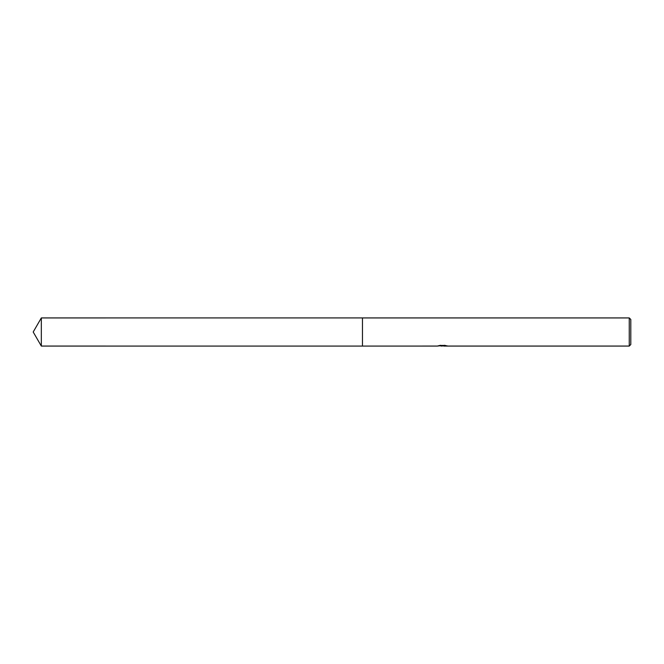 <?xml version="1.0" encoding="UTF-8"?>
<svg xmlns="http://www.w3.org/2000/svg" width="664" height="664" viewBox="0 0 664 664"><rect width="100%" height="100%" fill="white"/><g stroke="black" fill="none" stroke-linecap="round" stroke-linejoin="round"><path stroke-width="1" d="M442.764 345.438L437.418 346.068L362.461 346.077L362.461 317.931L629.256 317.931L630.8 319.467L630.8 344.533L629.256 346.068L443.693 346.068L445.129 345.438M362.461 346.077L362.461 317.923L362.461 346.077L41.326 346.068L41.326 317.931L362.461 317.923M443.643 345.853L440.564 345.936M442.174 346.068L441.535 346.068M629.256 346.068L629.256 317.931M442.764 345.803L438.265 345.803M437.808 345.944L440.547 345.297M439.734 345.438L445.287 345.438M444.465 345.297L447.212 345.944M447.478 345.919C442.788 345.952 442.788 345.986 447.478 346.027M443.693 345.687L442.764 345.687M41.326 317.931L33.2 332L41.326 346.068"/></g></svg>
